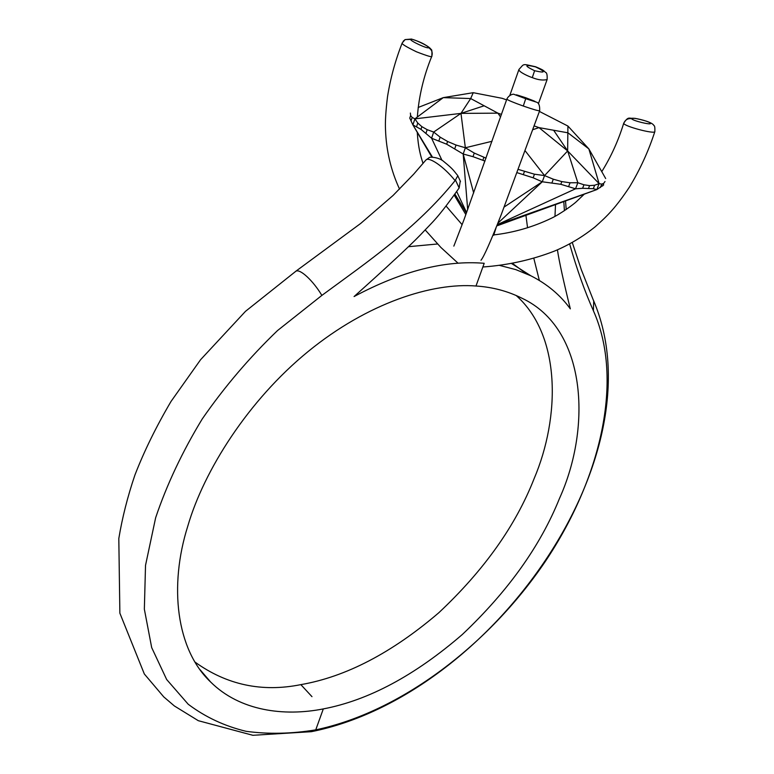 <?xml version="1.0" encoding="UTF-8"?>
<svg xmlns="http://www.w3.org/2000/svg" width="774" height="774" viewBox="0 0 774 774"><rect width="100%" height="100%" fill="white"/><g stroke="black" fill="none" stroke-linecap="round" stroke-linejoin="round"><path stroke-width="1.16" d="M465.851 214.592L454.154 195.019M466.422 213.034L454.87 194.013M432.405 157.035L412.9 124.914L431.815 157.064M467.68 209.58L463.191 154.016L446.675 144.206L431.602 138.246L420.988 129.355L412.9 124.914L409.775 118.132L410.636 115.5L412.145 117.435L414.893 118.848L417.776 123.037L421.878 126.665L427.18 129.674L433.672 132.054L431.602 138.236L441.993 160.324M456.67 191.478L466.596 212.56M410.365 113.062L410.636 115.5M410.994 120.938L412.145 117.435M412.9 124.914L414.893 118.848L460.975 113.381L470.679 98.55L443.279 97.63L473.233 92.686L502.152 98.317L506.583 99.875M416.615 126.578L417.776 123.037M420.988 129.355L421.878 126.665M425.99 133.244L427.18 129.674M414.893 118.848L443.279 97.63L418.173 107.48M473.233 92.686L470.679 98.55L484.166 105.786L460.975 113.381L497.924 113.159L501.484 114.417M433.672 132.054L460.975 113.381L465.348 147.766L456.031 145.038L447.604 141.478L440.135 137.143L433.672 132.054M497.276 224.634L575.546 188.798L577.839 182.732L567.632 150.901L539.014 127.623L553.623 130.245L567.632 150.901L567.923 126.056L539.41 111.437M504.193 207.006L542.274 181.784L497.827 223.241M485.017 161.089L473.001 156.677L463.191 154.016L473.669 192.949M517.119 172.689L533.151 177.797L542.274 181.784L560.802 184.299L575.546 188.798L582.609 188.295L583.944 184.793L589.575 185.625L594.645 185.228L599.115 183.632L601.717 184.106L603.672 183.39L604.997 181.522M583.944 184.793L577.839 182.732L570.041 182.78L561.818 181.6L553.294 179.2L544.557 175.592L534.466 174.198L518.328 169.429M568.706 186.321L570.041 182.78M560.802 184.299L561.818 181.6M551.959 182.78L553.294 179.2M542.274 181.784L544.557 175.592L567.661 150.93M533.151 177.797L534.466 174.198M523.388 174.392L524.385 171.654M486.053 158.157L474.259 153.058L465.348 147.766L463.191 154.016M482.889 160.17L483.856 157.422M473.001 156.677L474.259 153.058M454.793 148.647L456.031 145.038M446.675 144.206L447.604 141.478M438.926 140.733L440.135 137.143M532.851 129.674L539.014 127.623L534.195 125.93M525.169 150.814L544.557 175.592M484.166 105.786L497.924 113.159L500.565 117.019M492.022 141.284L465.348 147.766M496.753 225.921L596.831 189.582L497.189 224.847M603.691 184.909L596.831 189.582L593.319 188.692L582.609 188.295M588.559 188.266L589.575 185.625M593.319 188.692L594.645 185.228M596.831 189.582L599.115 183.632L567.632 150.93M600.392 187.531L601.717 184.106M602.675 185.973L603.672 183.39M567.923 126.056L588.859 148.898L567.961 132.818L553.623 130.245M605.674 178.533L588.859 148.898L599.115 183.632M195.048 662.109C226.782 684.942 262.047 692.449 300.854 684.632L311.98 696.668M187.772 526.175C168.838 586.053 176.23 649.56 210.596 681.971C239.834 710.987 283.923 716.666 323.3 708.916C368.54 700.296 414.893 675.489 462.349 634.477C508.015 591.288 540.397 545.931 559.505 498.398C592.178 426.222 586.295 328.34 521.976 298.232C507.879 291.159 492.554 287.086 475.991 286.012C432.589 282.462 367.863 302.682 308.042 351.589C248.212 400.439 203.949 470.505 187.772 526.175M457.686 175.466C453.545 170.686 453.99 169.796 443.812 161.563C438.897 156.958 428.815 156.687 429.144 157.693L425.932 159.995C428.719 156.532 443.541 166.129 455.083 180.623L457.811 175.737L457.502 175.224M295.387 271.568L360.752 223.396L393.076 195.454L413.626 174.237L425.719 160.247M460.269 181.029L459.156 187.947C437.155 219.052 433.517 220.909 420.359 234.957C409.765 245.919 387.668 266.45 354.076 296.548C401.648 271.103 445.021 260.025 484.195 263.295L475.991 286.012M295.803 271.268L295.91 271.21C300.099 268.53 313.344 281.001 321.868 295.407L277.576 330.517C249.499 357.482 224.392 386.952 202.256 418.928C182.345 451.687 166.807 484.621 155.651 517.709L145.522 565.359L144.351 609.177L151.685 647.596L166.662 679.514L188.208 704.243C205.371 717.13 224.673 726.157 246.103 731.314C268.385 734.332 291.595 733.849 315.744 729.863L323.3 708.916M455.083 180.623C416.16 228.814 367.35 261.883 321.868 295.407M408.43 246.703L437.533 243.984M563.801 201.617L564.42 210.722M569.616 243.897C576.833 269.139 584.767 291.43 593.397 310.751C624.328 380.024 600.653 479.154 544.906 562.059C488.636 644.897 401.077 711.867 315.744 729.863L311.4 731.682L252.856 735.3L198.299 720.691L174.382 705.965L163.74 696.881L144.332 673.99L119.873 613.182L118.809 538.53C122.253 517.738 127.604 496.608 134.879 475.139C144.09 451.3 156.135 426.735 171.025 401.445L200.601 359.687L245.493 311.332L295.91 271.21M593.116 299.528L593.716 301.096L593.397 310.751M555.519 204.636L554.968 216.372M557.425 249.828C559.118 261.283 563.424 280.962 570.322 308.855C560.299 295.049 547.16 284.039 530.916 275.815L515.929 269.662L499.627 265.414M516.152 295.474C561.402 335.761 560.27 417.263 534.06 478.787C515.629 525.807 483.876 570.467 438.781 612.766C391.876 652.859 345.901 676.815 300.854 684.632M526.156 273.599L512.494 263.392M525.943 215.404L527.558 227.779M533.828 258.352L539.352 280.449M523.292 106.038L525.72 98.704L514.023 94.37C513.83 93.77 508.934 94.612 506.825 99.14C507.657 100.088 513.143 102.391 523.292 106.038C533.083 109.424 538.54 111.001 539.662 110.759M525.556 97.669L525.565 97.679C512.949 93.548 512.998 93.886 525.72 98.695C538.327 102.816 538.278 102.478 525.565 97.679M623.747 123.308C623.612 126.181 654.765 134.463 654.862 131.58C655.007 127.584 654.698 125.601 653.943 125.62C652.695 122.447 642.014 119.593 634.806 118.316C628.546 118.809 628.682 115.81 623.747 123.105L623.747 123.308C625.266 119.718 627.927 118.19 631.719 118.703C631.778 120.502 651.611 125.398 650.479 123.327C650.228 121.499 630.771 116.71 631.719 118.703M532.289 77.613C529.513 76.81 518.386 71.963 518.938 69.476C524.685 63.371 521.57 63.739 535.569 66.748C544.393 70.434 543.145 70.366 545.573 72.408C546.841 72.65 547.363 75.03 547.121 79.567C542.932 80.564 537.988 79.915 532.289 77.613L534.611 70.724C524.027 65.587 524.346 64.31 535.55 66.883C546.125 72.001 545.815 73.278 534.611 70.724M431.863 56.076L431.795 56.25C432.889 52.487 431.786 49.613 428.477 47.63C427.829 49.188 409.136 40.48 410.81 39.387C411.652 37.926 429.976 46.469 428.477 47.63M431.795 56.25C432.579 57.537 427.48 56.057 416.499 51.81C405.992 46.701 401.222 43.76 402.199 42.986C395.311 60.507 390.425 78.387 387.522 96.673C385.771 110.924 385.094 121.895 385.51 129.577C386.226 150.582 390.909 170.435 399.548 189.117M459.156 187.947L455.518 180.168M525.72 98.704L536.343 102.12C538.801 102.71 539.904 105.583 539.671 110.75M403.138 41.312L405.112 39.59L410.81 39.387M200.098 669.742L210.596 681.971M460.482 181.493L457.811 175.737M565.513 200.988L566.22 209.512M572.257 242.446L581.226 269.458L593.716 301.096M593.445 300.302C660.232 456.283 491.413 695.536 311.4 731.682M530.916 275.815L511.604 263.557M481.002 260.257C483.992 256.523 490.774 241.217 501.349 214.34L539.642 110.779M506.825 99.169L464.129 219.323L453.845 246.122M654.843 131.619C648.467 151.22 639.992 169.709 629.436 187.085C615.814 207.49 607.996 215.395 595.167 226.792C582.735 236.786 569.306 244.826 554.881 250.921C532.328 259.764 508.315 265.124 482.86 267.001M493.048 234.996C513.433 232.722 532.86 227.14 551.34 218.268C560.724 213.847 573.931 204.094 576.398 201.656L584.283 194.148M601.766 171.644C611.092 156.687 618.416 140.52 623.738 123.163M509.824 95.386L518.938 69.476M547.112 79.567L538.414 103.706M496.231 227.227L493.686 235.286M402.199 42.976L405.112 39.59L411.516 39.058C417.438 40.945 421.917 42.822 424.974 44.689C428.564 46.779 430.615 48.414 431.147 49.584C431.873 49.236 432.105 51.432 431.844 56.163C423.678 76.084 418.85 96.363 417.35 117.009M417.254 132.315C418.279 148.105 420.727 156.338 423.039 163.449M446.047 206.019L462.146 224.702M458.063 263.208L440.88 247.438L425.216 229.965"/></g></svg>

